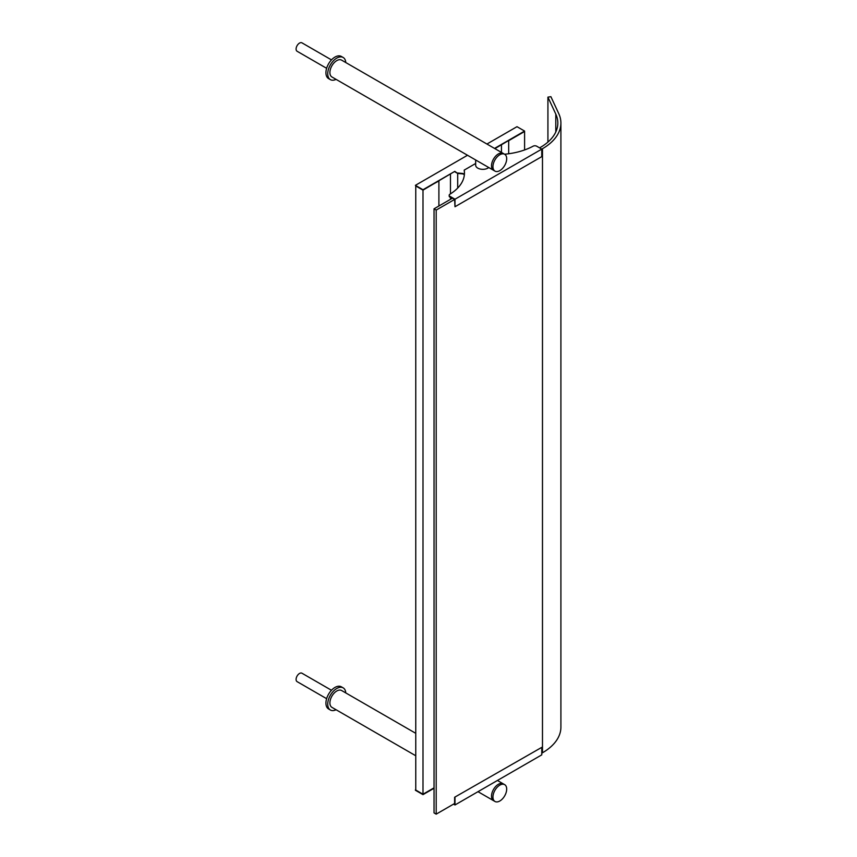 <?xml version="1.0" encoding="UTF-8"?>
<svg xmlns="http://www.w3.org/2000/svg" width="857" height="857" viewBox="0 0 857 857"><rect width="100%" height="100%" fill="white"/><g stroke="black" fill="none" stroke-linecap="round" stroke-linejoin="round"><path stroke-width="1.29" d="M541.763 753.196L542.481 752.778A62.893 36.305 0 0 0 560.907 727.111L560.907 123.033A62.893 36.305 0 0 0 558.764 113.638L550.89 96.68L547.923 97.141L547.923 142.069M475.667 163.483L464.215 170.104A53.68 30.991 180 0 1 464.451 173.018A53.68 30.991 180 0 1 449.871 194.239A2.56 1.478 0 0 0 449.186 195.257A2.56 1.478 0 0 0 449.925 196.296L454.992 199.22L542.481 148.711A62.893 36.305 0 0 0 560.907 123.033M547.923 97.141L555.797 114.099A59.819 34.537 180 0 1 557.832 123.033A59.819 34.537 180 0 1 540.317 147.458L539.589 147.875M452.464 198.181L434.028 208.819L434.028 812.897L436.192 814.15L454.628 803.502M434.028 208.819L436.192 210.072L436.192 814.15M436.192 210.072L454.628 199.435L449.925 196.714A2.56 1.478 180 0 1 449.186 195.675A2.56 1.478 0 0 0 449.925 196.714L451.371 198.803M464.215 170.104L464.215 170.522A53.68 30.991 180 0 1 464.451 173.221M504.58 154.217A53.68 30.991 180 0 0 533.14 146.172A2.56 1.478 0 0 1 536.696 146.204L541.763 149.129L541.763 156.638L454.992 206.741L454.628 199.435M454.992 199.22L454.992 206.741M504.677 154.281L341.622 60.14A9.716 5.613 120 0 0 336.769 60.622A9.716 5.613 120 0 0 330.427 69.181A9.716 5.613 120 0 0 331.916 76.969L493.514 170.275A9.716 5.613 120 0 1 492.025 162.487A9.716 5.613 120 0 1 498.378 153.928A9.716 5.613 120 0 1 503.23 153.446A9.716 5.613 120 0 0 493.514 159.059A9.716 5.613 120 0 0 493.514 170.275L494.96 171.111A9.716 5.613 120 0 0 502.448 168.508A9.716 5.613 120 0 0 506.691 158.727A9.716 5.613 120 0 0 504.677 154.281A9.716 5.613 120 0 0 494.96 159.884A9.716 5.613 120 0 0 494.96 171.111M336.062 79.369A12.78 7.381 -60 0 1 330.373 79.626L328.574 78.587A12.78 7.381 -60 0 1 325.928 72.727A12.78 7.381 -60 0 1 331.498 59.872A12.78 7.381 -60 0 1 341.354 56.444L343.164 57.483A12.78 7.381 -60 0 1 345.778 62.54M330.373 79.626A12.78 7.381 -60 0 1 327.728 73.777A12.78 7.381 -60 0 1 333.309 60.911A12.78 7.381 -60 0 1 343.164 57.483M475.667 159.97L475.667 165.197A7.156 4.135 0 0 0 477.767 168.122A7.156 4.135 0 0 0 488.747 167.522M415.763 755.756L331.916 707.346A9.716 5.613 -60 0 1 331.916 696.13A9.716 5.613 -60 0 1 341.622 690.517L415.763 733.324M494.96 801.477A9.716 5.613 -60 0 1 494.96 790.261A9.716 5.613 -60 0 1 504.677 784.658A9.716 5.613 -60 0 1 506.691 789.104A9.716 5.613 -60 0 1 502.448 798.874A9.716 5.613 -60 0 1 494.96 801.477L493.514 800.642A9.716 5.613 -60 0 1 493.514 789.426A9.716 5.613 -60 0 1 503.23 783.823A9.716 5.613 -60 0 0 493.514 789.426A9.716 5.613 -60 0 0 493.514 800.642L477.992 791.686M453.91 803.92L454.628 804.337L454.628 797.246L541.763 747.358L454.628 797.246M453.546 804.134L454.992 804.969L541.763 754.867L541.763 747.358M454.992 804.969L454.992 797.449M345.778 692.917A12.78 7.381 120 0 0 343.164 687.86L341.354 686.821A12.78 7.381 120 0 0 331.498 690.239A12.78 7.381 120 0 0 325.928 703.104A12.78 7.381 120 0 0 328.574 708.953L330.373 710.003A12.78 7.381 120 0 0 336.062 709.746M343.164 687.86A12.78 7.381 120 0 0 333.309 691.288A12.78 7.381 120 0 0 327.728 704.154A12.78 7.381 120 0 0 330.373 710.003M457.702 188.058L457.702 173.446L454.81 171.775L457.702 173.446L462.202 173.832L457.702 173.446L454.81 171.357L422.994 189.729L415.399 185.337L467.515 155.256M450.471 199.327L450.471 197.442M450.471 193.875L450.471 174.282M451.735 198.599L449.925 196.296M494.532 148.422L524.591 131.067L516.996 126.686L486.937 144.04M464.365 174.689A2.56 1.478 0 0 0 462.202 173.414L457.702 173.028M449.207 195.878A2.56 1.478 0 0 0 449.186 196.092A2.56 1.478 0 0 0 449.925 197.131M462.202 173.414L462.202 173.832A2.56 1.478 180 0 1 464.333 174.999M415.399 185.337L422.994 190.147L454.81 171.357M494.896 148.636L524.591 131.067M438.902 206.001L438.902 180.956L422.994 189.729M415.763 789.629L415.399 790.25L422.994 794.632L434.028 788.269M415.399 789.833L422.994 794.214L434.028 787.851L422.994 794.632M422.994 190.147L415.763 185.969L415.763 790.047L422.994 794.214L422.994 190.147M524.591 149.954L524.591 131.485L508.683 140.677L508.683 153.757M501.452 152.417L501.452 144.844M326.624 68.303L297.1 51.259A4.853 2.807 -60 0 1 296.094 49.042A4.853 2.807 -60 0 1 298.215 44.146A4.853 2.807 -60 0 1 301.964 42.85L331.477 59.894M326.624 698.68L297.1 681.636A4.853 2.807 -60 0 1 296.094 679.419A4.853 2.807 -60 0 1 298.215 674.523A4.853 2.807 -60 0 1 301.964 673.227L331.477 690.271M542.481 148.711L542.481 752.778M555.797 114.099L555.797 131.978M497.424 780.47L504.677 784.658"/></g></svg>
